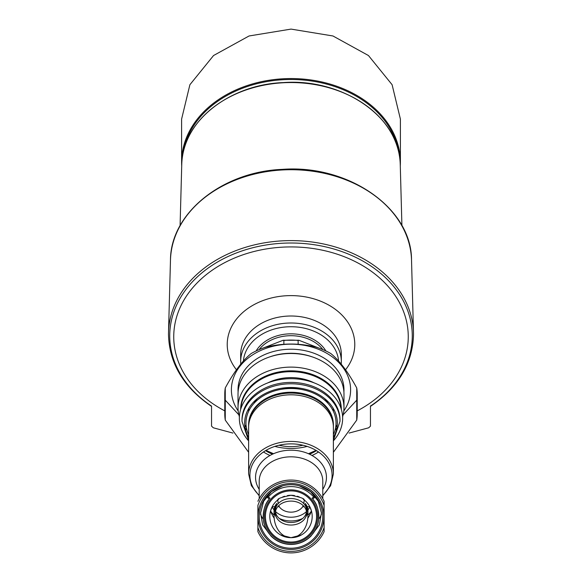 <?xml version="1.0" encoding="UTF-8"?>
<svg xmlns="http://www.w3.org/2000/svg" width="582" height="582" viewBox="0 0 582 582"><rect width="100%" height="100%" fill="white"/><g stroke="black" fill="none" stroke-linecap="round" stroke-linejoin="round"><path stroke-width="0.87" d="M274.049 515.543L274.049 510.523A16.951 12.986 180 0 1 276.828 503.394A22.131 16.951 90 0 0 274.049 515.543A22.131 16.951 90 0 0 290.978 537.673L290.978 537.673A21.192 21.192 0 0 0 291 537.673L280.706 535.004A16.951 12.986 180 0 0 291 537.673A21.192 21.192 0 0 0 291.022 537.673L291 537.673A22.131 16.951 90 0 0 291.022 537.673L291.022 537.673A22.131 16.951 90 0 0 307.951 515.543A22.131 16.951 90 0 0 305.172 503.394A16.951 12.986 180 0 1 307.951 510.523L307.951 515.543M274.173 518.227A29.391 22.516 -90 0 1 270.543 510.967A21.192 21.192 0 0 1 272.15 506.806L270.543 510.967A21.192 21.192 0 0 0 290.978 537.673A22.131 16.951 90 0 0 291 537.673A16.951 12.986 180 0 0 301.294 535.004L291.022 537.673A21.192 21.192 0 0 0 311.457 510.967L309.85 506.806A21.192 21.192 0 0 1 311.457 510.967A29.391 22.516 -90 0 1 307.827 518.227M257.891 531.65A36.419 36.419 0 0 0 324.109 531.65L324.109 527.488L324.109 531.65A36.419 36.419 0 0 1 257.891 531.65L257.891 505.474A34.891 34.891 0 0 1 324.109 505.474L324.109 527.488A34.891 34.891 0 0 1 257.891 527.488M257.891 501.306A36.419 36.419 0 0 1 324.109 501.306L324.109 505.474L324.109 501.306M321.446 514.284A31.784 24.349 0 0 1 318.674 519.268A27.812 27.812 0 0 0 315.364 503.066A27.812 27.812 0 0 1 318.674 519.268C318.361 524.426 316.091 529.627 311.85 534.88L319.358 524.862L321.424 513.026L318.361 501.298L310.57 491.623L299.25 485.825C293.75 484.319 288.25 484.319 282.75 485.825L271.445 491.615L263.653 501.269L260.576 513.011L262.642 524.862L270.15 534.88C265.909 529.62 263.631 524.418 263.326 519.268A27.812 27.812 0 0 1 268.658 499.916A27.812 27.812 0 0 0 263.326 519.268A31.784 24.349 0 0 1 260.554 514.277M311.85 534.88A27.812 27.812 0 0 1 270.15 534.88M318.674 519.268A27.812 27.812 0 0 1 316.732 527.023A27.812 27.812 0 0 0 318.674 519.268C318.936 510.269 316.921 503.517 312.636 499.007L312.563 498.912M269.437 498.912L269.364 499.007C265.079 503.525 263.064 510.276 263.326 519.268A27.812 27.812 0 0 0 316.586 527.379A27.812 27.812 0 0 1 263.326 519.268M313.342 499.916A27.812 27.812 0 0 1 315.138 502.666A27.812 27.812 0 0 0 313.342 499.916M313.705 497.028A29.9 29.9 0 0 0 268.295 497.028M248.623 473.901L248.623 427.268A42.377 32.461 0 0 1 291 394.8A42.377 32.461 0 0 1 333.377 427.268L333.377 473.901A42.377 32.461 0 0 0 291 441.44A42.377 32.461 0 0 0 248.623 473.901L251.38 485.664L259.216 495.813M318.507 451.967A42.377 32.461 0 0 1 311.988 455.473M270.012 455.473A42.377 32.461 0 0 1 263.493 451.967M316.455 450.635A39.729 30.439 0 0 1 309.515 454.193M272.485 454.193A39.729 30.439 0 0 1 265.545 450.635M248.623 452.287L225.263 420.102A66.217 50.729 0 0 1 224.783 413.984A66.217 50.729 0 0 1 225.263 407.873L225.263 387.954A66.217 50.729 0 0 0 224.783 394.065L224.783 413.984M357.217 413.984L357.217 394.065A66.217 50.729 0 0 0 356.737 387.954L356.737 407.873A66.217 50.729 0 0 1 357.217 413.984A66.217 50.729 0 0 1 356.737 420.102L333.377 452.287M356.737 420.102L356.737 400.183L343.154 414.806M225.263 387.954C234 371.883 242.65 360.404 251.22 353.514A66.217 50.729 0 0 1 265.05 347.403C282.503 342.922 299.81 342.922 316.95 347.403A66.217 50.729 0 0 1 330.78 353.514C339.452 360.542 348.101 372.014 356.737 387.954M225.263 420.102L225.263 407.873M238.198 410.987A59.597 45.651 0 0 1 291 344.158A59.597 45.651 0 0 1 343.802 410.987M225.263 400.183L238.846 414.806M238.096 391.941A52.977 40.58 0 0 1 291 349.229A52.977 40.58 0 0 1 343.904 391.941M269.655 356.926A50.11 38.383 0 0 1 291 353.267A50.11 38.383 0 0 1 312.345 356.926M240.933 408.52A50.11 38.383 0 0 1 291 371.687A50.11 38.383 0 0 1 341.067 408.52M337.298 424.751A50.11 38.383 0 0 1 335.647 427.501M307.151 446.409A50.11 38.383 0 0 1 274.85 446.409M246.353 427.501A50.11 38.383 0 0 1 244.702 424.751M267.887 382.861A42.377 32.461 0 0 1 291 377.609A42.377 32.461 0 0 1 314.113 382.861M333.333 408.549A42.377 32.461 0 0 1 333.377 410.07L333.377 411.358M248.623 411.358L248.623 410.07A42.377 32.461 0 0 1 248.667 408.549M333.1 408.157A42.377 32.461 0 0 1 333.377 411.343M248.623 411.343A42.377 32.461 0 0 1 248.9 408.157M324.698 398.634A40.391 30.941 0 0 1 328.117 403.479M302.975 445.237A40.391 30.941 0 0 1 279.025 445.237M253.883 403.479A40.391 30.941 0 0 1 257.302 398.634M317.597 516.481A26.597 26.597 0 0 0 291 489.877A26.597 26.597 0 0 0 264.403 516.481A26.597 26.597 0 0 0 291 543.079A26.597 26.597 0 0 0 317.597 516.481M291 542.053A25.572 25.572 0 0 0 313.145 503.692A25.572 25.572 0 0 0 268.855 503.692A25.572 25.572 0 0 0 291 542.053M290.956 495.289A21.192 21.192 0 0 1 294.543 495.588M297.307 496.25A21.192 21.192 0 0 1 299.388 497.021M303.2 499.16A21.192 21.192 0 0 1 304.211 499.916C304.451 498.585 300.028 497.043 290.956 495.289C281.935 497.064 277.541 498.607 277.789 499.916A21.192 21.192 0 0 1 278.793 499.16M282.576 497.035A21.192 21.192 0 0 1 284.642 496.271M287.384 495.602A21.192 21.192 0 0 1 290.905 495.289M278.291 503.554A17.285 13.241 -90 0 1 277.789 499.916A21.192 21.192 0 0 0 272.201 506.711L272.15 506.806A19.868 15.219 0 0 0 274.064 509.963M307.936 509.963A19.868 15.219 0 0 0 309.85 506.806L309.799 506.711A21.192 21.192 0 0 0 304.211 499.916A17.285 13.241 -90 0 1 303.709 503.554M304.233 506.711L302.735 506.711A13.241 10.149 0 0 1 291 512.153A13.241 10.149 0 0 1 279.265 506.711A17.285 13.241 -90 0 1 278.843 505.554M279.265 506.711L277.767 506.711M276.188 506.711L275.461 506.711M274.799 506.711L272.201 506.711M309.799 506.711L307.201 506.711M306.539 506.711L305.812 506.711M303.157 505.554A17.285 13.241 -90 0 1 302.735 506.711M274.224 512.378A16.951 12.986 180 0 0 276.13 516.758M305.87 516.758A16.951 12.986 180 0 0 307.776 512.378M275.461 511.796A15.627 11.975 180 0 0 291 522.491A15.627 11.975 180 0 0 306.539 511.796M306.627 513.077L306.627 510.523A15.627 11.975 180 0 0 291 498.548A15.627 11.975 180 0 0 275.373 510.523L275.373 513.077A15.627 11.975 0 0 1 291 501.102A15.627 11.975 0 0 1 306.627 513.077A15.627 11.975 0 0 1 291 525.044A15.627 11.975 0 0 1 275.373 513.077M311.45 510.931A22.516 17.249 0 0 1 307.951 515.063M302.727 518.431A22.516 17.249 0 0 1 279.273 518.431M274.049 515.063A22.516 17.249 0 0 1 270.55 510.931M307.5 510.479A19.868 15.219 0 0 1 306.627 511.403M306.496 511.527A19.868 15.219 0 0 1 275.504 511.527M275.373 511.403A19.868 15.219 0 0 1 274.5 510.479M263.188 348.036L283.128 340.259L283.863 340.477L283.863 344.26M283.128 340.259L298.872 340.259L298.137 340.477L298.137 344.26M298.872 340.259L318.827 348.036M398.728 152.208A108.594 83.19 180 0 0 291 79.501A108.594 83.19 180 0 0 183.272 152.208M370.465 406.389C398.394 387.372 412.74 363.394 413.518 334.461A122.518 93.855 180 0 0 413.489 332.511A122.518 93.855 180 0 0 291 240.606A122.518 93.855 180 0 0 168.511 332.511A122.518 93.855 180 0 0 168.482 334.461C169.26 363.394 183.606 387.372 211.535 406.389M370.458 405.894L370.458 406.083A121.267 92.894 180 0 0 341.35 251.395A121.267 92.894 180 0 0 169.733 335.909A121.267 92.894 180 0 0 211.542 406.083L211.542 426.133L211.542 406.083M370.458 426.133L370.458 406.083L370.458 426.133L368.675 427.799L349.076 433.073M211.542 426.133L213.325 427.799L232.924 433.073M224.783 410.877A117.258 89.824 0 0 1 173.742 336.745A117.258 89.824 0 0 1 291 246.921A117.258 89.824 0 0 1 408.258 336.745A117.258 89.824 0 0 1 357.217 410.877M300.748 389.336A35.757 27.39 180 0 0 281.252 389.336M341.328 409.342A50.328 38.55 180 0 0 291 370.836A50.328 38.55 180 0 0 240.672 409.342M342.616 416.814A52.977 40.58 180 0 0 343.977 407.691A52.977 40.58 180 0 0 291 367.111A52.977 40.58 180 0 0 238.023 407.691A52.977 40.58 180 0 0 239.384 416.814M245.095 427.945A52.977 40.58 180 0 0 246.979 430.258M335.021 430.258A52.977 40.58 180 0 0 336.905 427.945M238.023 407.691L238.023 394.065A52.977 40.58 180 0 1 291 353.485A52.977 40.58 180 0 1 343.977 394.065L343.977 407.691M322.894 349.615A37.081 28.409 180 0 0 259.106 349.615M325.891 350.953A38.405 29.42 180 0 0 291 333.828A38.405 29.42 180 0 0 256.109 350.953M240.672 361.546L240.672 354.554A50.328 38.55 180 0 1 291 316.004A50.328 38.55 180 0 1 341.328 354.554L341.328 361.546A50.328 38.55 180 0 0 291 322.995A50.328 38.55 180 0 0 240.672 361.546L240.781 364.099M400.292 165.95A109.394 83.801 180 0 0 400.394 162.349L400.394 119.099L392.101 84.71L368.457 55.53L332.969 35.982L291.044 29.1L249.06 35.975L213.558 55.523L189.892 84.725L181.606 119.099L181.606 162.349A109.394 83.801 180 0 0 181.708 165.95M400.394 162.349A109.394 83.801 180 0 0 291 78.555A109.394 83.801 180 0 0 181.606 162.349M322.283 526.877A32.963 32.963 0 0 1 258.037 516.481A32.963 32.963 0 0 1 296.267 483.94A32.963 32.963 0 0 1 322.283 526.877M299.25 485.825A31.741 31.741 0 0 1 288.221 548.099A31.741 31.741 0 0 1 282.75 485.825M311.348 535.658A27.958 27.958 0 0 1 270.652 535.658M259.216 495.318A41.104 31.486 0 0 1 262.911 452.374A41.104 31.486 0 0 1 319.089 452.374A41.104 31.486 0 0 1 322.784 495.318M269.364 499.007A31.784 24.349 0 0 1 266.52 496.693M259.216 498.701L259.216 481.168A31.784 24.349 0 0 1 291 456.819A31.784 24.349 0 0 1 322.784 481.168L322.784 498.701M315.48 496.693A31.784 24.349 0 0 1 312.636 499.007M259.216 489.382A35.451 27.158 0 0 1 291 450.199A35.451 27.158 0 0 1 322.784 489.382M248.638 426.424L248.623 425.566A42.377 32.461 0 0 1 291 393.097A42.377 32.461 0 0 1 333.377 425.566L333.362 426.424M248.623 425.566L248.623 424.714A42.377 32.461 0 0 1 291 392.246A42.377 32.461 0 0 1 333.377 424.714L333.377 425.566M315.91 450.977A42.377 32.461 0 0 1 309.173 454.04M272.827 454.04A42.377 32.461 0 0 1 266.09 450.977M248.623 434.667A45.025 34.491 0 0 1 291 388.514A45.025 34.491 0 0 1 333.377 434.667M248.623 437.395A46.349 35.509 0 0 1 291 387.503A46.349 35.509 0 0 1 333.377 437.395M248.623 440.494L241.996 421.31A49.004 37.539 0 0 1 291 383.771A49.004 37.539 0 0 1 340.004 421.31L333.377 440.494M241.996 421.31L241.996 419.949A49.004 37.539 0 0 1 291 382.41A49.004 37.539 0 0 1 340.004 419.949L340.004 421.31M248.623 440.858A51.653 39.569 0 0 1 245.211 399.936A51.653 39.569 0 0 1 291 378.678A51.653 39.569 0 0 1 336.789 399.936A51.653 39.569 0 0 1 333.377 440.858M298.137 340.477A48.401 37.081 180 0 0 283.863 340.477M181.751 164.517C181.693 122.358 228.653 84.594 283.318 82.579C343.365 78.053 400.627 118.03 400.249 164.517A109.278 83.706 180 0 0 291 82.549A109.278 83.706 180 0 0 181.751 164.517L180.085 225.641M170.475 260.147C170.482 213.252 222.288 171.661 282.365 169.369C348.48 164.299 411.86 208.334 411.525 260.147A120.547 92.349 180 0 0 291 169.726A120.547 92.349 180 0 0 170.475 260.147L168.511 332.511M338.586 361.029A47.673 36.521 180 0 0 291 326.728A47.673 36.521 180 0 0 243.414 361.029M345.548 369.774A63.78 48.859 180 0 0 354.78 344.464A63.78 48.859 180 0 0 273.846 297.409A63.78 48.859 180 0 0 236.452 369.774M322.784 495.813L330.62 485.664L333.377 473.901M311.988 498.207L314.971 496.039M267.029 496.039L270.012 498.207M316.033 450.388L308.453 453.72M273.547 453.72L265.967 450.388M400.249 164.517L401.915 225.641M411.525 260.147L413.489 332.511M341.328 361.546L341.219 364.099"/></g></svg>
